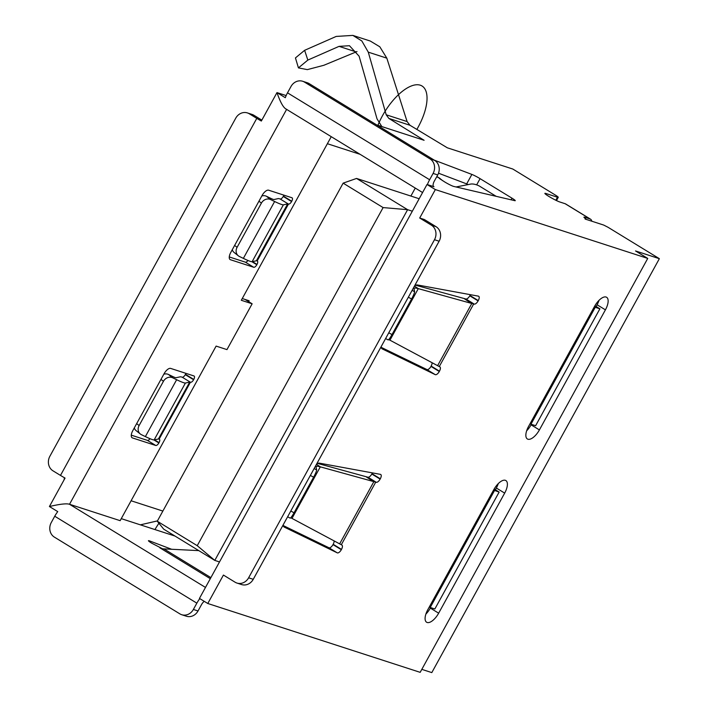 <?xml version="1.0" encoding="UTF-8"?>
<svg xmlns="http://www.w3.org/2000/svg" width="708" height="708" viewBox="0 0 708 708"><rect width="100%" height="100%" fill="white"/><g stroke="black" fill="none" stroke-linecap="round" stroke-linejoin="round"><path stroke-width="1.06" d="M286.147 95.571L276.978 92.598L285.306 97.695A16.302 7.16 -58.5 0 1 287.51 92.828L429.614 179.743L433.092 173.425A10.868 9.708 -72 0 0 429.977 158.857L304.52 82.119A10.868 9.708 -72 0 0 302.661 81.261L307.307 82.765A10.868 9.708 108 0 1 309.166 83.624L434.624 160.362A10.868 9.708 108 0 1 437.739 174.929L434.261 181.248A5.434 2.39 -58.5 0 0 433.747 186.638A5.434 2.39 -58.5 0 0 433.977 186.744L427.012 184.487L199.452 598.41L207.78 603.499L420.18 672.343L647.74 258.42L635.527 250.951L659.36 258.677L608.013 227.268L603.694 225.064L585.118 219.046A7.239 0.681 -151.2 0 0 585.914 219.144L585.835 219.285M421.818 669.361L431.809 672.6L659.36 258.677M594.295 306.856L595.242 307.299L530.973 424.207L530.026 423.773M530.973 424.207L535.62 425.712L599.888 308.803L595.242 307.299M494.494 490.564L430.225 607.473L434.862 608.977L499.14 492.069L493.547 490.122M594.906 305.759L599.888 308.803M430.225 607.473L429.269 607.03M494.157 489.024L499.14 492.069M438.517 173.203L466.678 183.903L471.882 174.425A7.239 0.681 -151.2 0 1 480.077 178.655L511.99 198.178A7.239 0.681 -151.2 0 1 515.247 200.665A7.239 0.681 -151.2 0 1 514.813 200.674L453.642 186.408A7.239 0.681 -151.2 0 1 444.633 181.903L439.341 178.451M468.227 184.567A7.239 0.681 28.8 0 0 466.678 183.903M647.74 258.42L435.34 189.576L427.012 184.487M381.842 126.59L377.019 118.838L359.098 56.189L349.451 45.719L339.044 46.365L307.838 60.083L298.431 67.888L295.448 57.923L304.626 50.312L336.203 36.427L352.849 35.4L361.841 40.967L368.284 52.153L386.205 114.793L388.86 118.422L424.11 140.29L376.665 124.909M352.849 35.4L370.284 41.046L379.815 46.79L386.825 58.162L407.1 121.564L409.959 125.263L447.332 147.813L512.813 169.035L555.001 194.842A7.239 0.681 28.8 0 1 558.258 197.328L556.47 200.576M591.791 221.215A10.868 4.77 121.5 0 0 590.578 219.206A10.868 4.77 121.5 0 0 590.127 218.993L565.143 203.718L559.754 201.966A9.054 0.85 28.8 0 1 550.62 197.461A9.054 0.85 28.8 0 1 544.886 193.364A9.054 0.85 28.8 0 1 545.877 193.479L557.462 197.231A7.239 0.681 28.8 0 0 558.258 197.328M590.127 218.993L584.737 217.25A7.239 0.681 28.8 0 0 583.941 217.152A7.239 0.681 28.8 0 0 584.923 218.153A7.239 0.681 -151.2 0 1 585.914 219.144M434.234 160.123L471.882 174.425M436.748 176.726L439.872 178.336M439.518 178.133L442.589 180.655M456.067 186.974L470.625 184.089A7.239 2.859 19.3 0 1 479.882 186.363L496.184 196.328M199.798 598.614A16.302 7.16 121.5 0 0 196.851 603.154L193.373 609.473A10.868 9.708 -72 0 1 181.699 614.712A10.868 9.708 -72 0 1 179.841 613.854L54.383 537.124A10.868 9.708 -72 0 1 51.268 522.548L54.737 516.229A16.302 7.16 121.5 0 1 57.746 511.619L49.418 506.53C59.879 504.069 66.579 503.317 69.526 504.273L120.148 520.672L216.117 346.097L226.958 349.61L252.145 303.794L241.304 300.281L331.247 136.679M121.263 518.645L174.973 536.053M198.798 550.62L162.601 548.815L151.707 543.186A7.239 0.681 -151.2 0 1 148.45 540.7A7.239 0.681 -151.2 0 1 149.707 540.956L171.787 549.337M49.418 506.53L65.056 478.086A16.302 1.531 -151.2 0 1 60.49 475.413L52.994 470.829A10.868 9.708 -72 0 1 49.879 456.253L235.746 118.165A10.868 9.708 -72 0 1 247.428 112.926A10.868 9.708 -72 0 1 249.287 113.776L256.783 118.36L60.49 475.413M256.783 118.36A16.302 1.531 -151.2 0 0 261.341 121.041L276.978 92.598C280.492 102.775 283.722 108.342 286.66 109.306M229.259 256.942L245.393 262.172A3.443 1.513 121.5 0 0 247.977 260.482M261.792 196.001A7.239 6.319 -51.5 0 1 266.447 196.258L270.465 198.205A7.239 0.681 28.8 0 0 273.969 199.532L278.244 198.603A18.107 1.708 -151.2 0 1 280.049 198.948L280.129 198.975A3.443 1.513 121.5 0 0 283.253 196.452L283.421 196.134A3.443 1.513 121.5 0 0 283.881 195.143M150.007 438.695A3.443 1.513 121.5 0 1 147.414 440.385L131.29 435.154M163.822 374.213A7.239 6.319 -51.5 0 1 168.469 374.461L172.495 376.408A7.239 0.681 28.8 0 0 176 377.736L180.274 376.815A18.107 1.708 -151.2 0 1 182.08 377.16L182.16 377.187A3.443 1.513 121.5 0 0 185.284 374.665L185.452 374.346A3.443 1.513 121.5 0 0 185.912 373.346M357.009 51.56L323.857 65.278L307.325 69.623L298.431 67.888M64.039 479.935L64.463 477.758M140.379 524.84L157.459 520.893M253.712 267.261A3.443 1.513 -58.5 0 0 256.836 264.739L257.013 264.42A3.443 1.513 -58.5 0 0 257.331 261.013A3.443 1.513 -58.5 0 0 257.19 260.942L288.457 204.072A3.443 1.513 -58.5 0 0 291.581 201.541L291.749 201.231A3.443 1.513 -58.5 0 0 292.077 197.815A3.443 1.513 -58.5 0 0 291.935 197.753L268.633 190.195A7.239 3.186 -58.5 0 0 262.066 195.514L230.799 252.393A7.239 3.186 -58.5 0 0 230.109 259.571A7.239 3.186 -58.5 0 0 230.419 259.712L253.712 267.261L245.393 262.172M132.821 430.597L164.088 373.727A7.239 3.186 -58.5 0 1 170.663 368.408L193.957 375.957A3.443 1.513 -58.5 0 1 194.107 376.028A3.443 1.513 -58.5 0 1 193.78 379.435L193.603 379.754A3.443 1.513 -58.5 0 1 190.487 382.276L190.408 382.258A7.239 0.681 28.8 0 0 189.682 382.116L185.407 383.037A18.107 1.708 -151.2 0 1 176.646 379.718L172.628 377.771A7.239 6.319 128.5 0 0 163.433 381.32L139.113 425.561A7.239 6.319 128.5 0 0 140.326 433.995A7.239 6.319 128.5 0 0 141.361 434.65L145.379 436.597A18.107 1.708 -151.2 0 0 154.14 439.916L158.415 438.987A7.239 0.681 28.8 0 1 159.141 439.128L159.22 439.155A3.443 1.513 -58.5 0 1 159.362 439.217A3.443 1.513 -58.5 0 1 159.043 442.633L158.866 442.951A3.443 1.513 -58.5 0 1 155.742 445.474L132.449 437.925A7.239 3.186 -58.5 0 1 132.139 437.783A7.239 3.186 -58.5 0 1 132.821 430.597M257.11 260.916A7.239 0.681 28.8 0 0 256.385 260.783L252.11 261.703A18.107 1.708 -151.2 0 1 243.357 258.385L239.331 256.438A7.239 6.319 128.5 0 1 238.295 255.783L234.136 252.482A7.239 6.319 -51.5 0 1 232.259 249.72M288.377 204.046A7.239 0.681 28.8 0 0 287.652 203.904L283.377 204.833A18.107 1.708 -151.2 0 1 274.624 201.506L270.598 199.559A7.239 6.319 128.5 0 0 261.402 203.116L237.083 247.349A7.239 6.319 128.5 0 0 238.295 255.783M140.326 433.995L136.166 430.685A7.239 6.319 -51.5 0 1 134.29 427.933M287.51 92.828L290.988 86.509A10.868 9.708 -72 0 1 302.661 81.261M207.78 603.499L223.418 575.064L235.074 582.197A10.868 9.708 -72 0 0 236.932 583.056A10.868 9.708 -72 0 0 248.614 577.808L434.482 239.72A10.868 9.708 -72 0 0 431.367 225.144L419.702 218.02L435.34 189.576M247.428 112.926L252.066 114.431A10.868 9.708 108 0 1 253.933 115.289L261.429 119.864A5.434 0.513 -151.2 0 0 261.845 120.121M193.373 609.473L198.019 610.977L201.497 604.659A5.434 2.39 -58.5 0 1 204.249 601.34M429.614 179.743A16.302 7.16 121.5 0 0 427.411 184.611M432.057 362.717A4.345 1.912 121.5 0 1 431.145 366.08L430.968 366.408A4.345 1.912 121.5 0 1 426.915 369.549L381.249 347.371M414.516 285.988A7.239 3.186 -58.5 0 1 417.339 284.943L478.387 296.148A4.345 1.912 -58.5 0 1 478.696 296.263A4.345 1.912 -58.5 0 1 478.281 300.573L478.104 300.9A4.345 1.912 -58.5 0 1 474.298 304.121L465.97 299.024A4.345 1.912 121.5 0 0 469.776 295.802L469.953 295.484A4.345 1.912 121.5 0 0 470.351 294.678M465.97 299.024L415.711 285.244M316.538 464.2A7.239 3.186 -58.5 0 1 319.37 463.147L380.417 474.36A4.345 1.912 -58.5 0 1 380.718 474.475A4.345 1.912 -58.5 0 1 380.311 478.785L380.134 479.104A4.345 1.912 -58.5 0 1 376.32 482.325L368.001 477.236A4.345 1.912 121.5 0 0 371.806 474.015L371.983 473.687A4.345 1.912 121.5 0 0 372.381 472.882M368.001 477.236L317.742 463.448M283.28 525.575L328.937 547.753A4.345 1.912 121.5 0 0 332.999 544.611L333.176 544.293A4.345 1.912 121.5 0 0 334.087 540.93M526.637 430.827A12.673 5.567 121.5 0 0 531.08 424.827L531.354 424.331M596.127 306.502L597.092 304.759A12.673 5.567 121.5 0 0 599.021 300.334M495.379 489.768L496.343 488.024A12.673 5.567 121.5 0 0 498.273 483.599M425.889 614.093A12.673 5.567 121.5 0 0 430.331 608.092L430.606 607.597M290.758 517.743L341.849 545.036A4.345 1.912 -58.5 0 1 341.911 545.072A4.345 1.912 -58.5 0 1 341.495 549.381L341.318 549.709A4.345 1.912 -58.5 0 1 337.265 552.851L284.218 527.079A7.239 3.186 -58.5 0 1 284.103 527.018A7.239 3.186 -58.5 0 1 283.227 524.796M419.702 218.02L424.349 219.524L436.004 226.649A10.868 9.708 108 0 1 439.119 241.224L253.252 579.312A10.868 9.708 108 0 1 241.578 584.56L236.932 583.056M474.298 304.121L473.661 304.006L439.27 366.558L439.818 366.832A4.345 1.912 -58.5 0 1 439.88 366.868A4.345 1.912 -58.5 0 1 439.473 371.178L439.296 371.496A4.345 1.912 -58.5 0 1 435.243 374.638L382.196 348.876A7.239 3.186 -58.5 0 1 382.072 348.814A7.239 3.186 -58.5 0 1 381.205 346.584M539.408 429.915L605.42 309.847A12.673 5.567 121.5 0 0 606.614 297.28A12.673 5.567 121.5 0 0 594.578 306.334L528.575 426.411A12.673 5.567 121.5 0 0 527.38 438.978A12.673 5.567 121.5 0 0 539.408 429.915L531.08 424.827M493.83 489.6L427.818 609.668A12.673 5.567 121.5 0 0 426.623 622.244A12.673 5.567 121.5 0 0 438.659 613.181L504.671 493.113A12.673 5.567 121.5 0 0 505.866 480.546A12.673 5.567 121.5 0 0 493.83 489.6M376.32 482.325L320.317 466.846C317.388 466.023 315.98 466.103 316.104 467.068L316.618 469.891A7.239 0.938 118.1 0 1 313.617 477.174L310.361 475.44M316.157 466.66L315.219 466.599M290.793 511.026L294.05 512.769A7.239 0.938 118.1 0 1 290.138 518.106A7.239 0.938 118.1 0 1 290.112 518.097L287.643 516.769M294.05 512.769L313.617 477.174M465.333 298.918L473.661 304.006L418.295 288.634C415.357 287.82 413.95 287.891 414.074 288.864L414.587 291.687A7.239 0.938 118.1 0 1 411.587 298.971L392.02 334.557A7.239 0.938 118.1 0 1 388.108 339.902A7.239 0.938 118.1 0 1 388.09 339.884L385.612 338.566L388.108 339.902M439.27 366.558L388.736 339.539M414.127 288.448L413.198 288.386M198.019 610.977A10.868 9.708 108 0 1 186.346 616.217L181.699 614.712M360.089 154.317L327.379 143.715M242.26 298.546L249.154 300.776L248.667 301.67M162.867 511.07L131.095 500.768M410.879 196.054L415.269 188.071M252.145 303.794L245.021 299.44M419.171 198.744L356.549 178.443L343.141 183.142L157.273 521.23L163.734 529.177L214.798 560.409L407.613 209.683L356.549 178.443M157.273 521.23L197.24 545.682L383.108 207.586L407.613 209.683L412.321 211.205M383.108 207.586L343.141 183.142M219.507 561.94L214.798 560.409L197.24 545.682M565.143 203.718A10.868 4.77 -58.5 0 1 565.604 203.922L590.578 219.206M154.972 529.566A41.648 18.302 -58.5 0 1 158.919 523.256M377.913 125.316A41.648 18.302 -58.5 0 1 420.242 85.181A41.648 18.302 -58.5 0 1 416.853 129.422M388.86 118.422L409.959 125.263M511.096 199.806L511.99 198.178M476.661 184.859L480.077 178.655M205.488 587.436L69.526 504.273L286.616 109.377M210.311 578.675L159.84 547.806M149.344 541.62L149.707 540.956M164.07 548.974L210.887 577.613M307.838 60.083L304.626 50.312M368.284 52.153L386.825 58.162M386.205 114.793L407.1 121.564M339.044 46.365L356.133 51.896M230.419 259.712L229.852 259.367M190.408 382.258L159.141 439.128M291.749 201.231L283.421 196.134M256.836 264.739L251.906 261.721M252.446 261.633L257.013 264.42M291.581 201.541L283.253 196.452M237.083 247.349L234.64 245.402M266.447 196.258L270.598 199.559M288.457 204.072L280.129 198.975M258.96 201.161L261.402 203.116M243.357 258.385L274.624 201.506M252.11 261.703L283.377 204.833M256.385 260.783L287.652 203.904M131.874 437.571L132.449 437.925M147.414 440.385L155.742 445.474M153.928 439.934L158.866 442.951M154.477 439.845L159.043 442.633M193.603 379.754L185.284 374.665M185.452 374.346L193.78 379.435M139.113 425.561L136.671 423.605M168.469 374.461L172.628 377.771M160.99 379.373L163.433 381.32M176.646 379.718L145.379 436.597M190.487 382.276L182.16 377.187M189.682 382.116L158.415 438.987M185.407 383.037L154.14 439.916M196.851 603.154L54.737 516.229M253.933 115.289L249.287 113.776M437.739 174.929L433.092 173.425M337.265 552.851L328.937 547.753M341.318 549.709L332.999 544.611M380.134 479.104L371.806 474.015M380.311 478.785L371.983 473.687M333.176 544.293L341.495 549.381M341.3 544.762L375.683 482.219L367.364 477.121M339.628 543.894L373.78 481.776L366.532 477.077M291.988 518.389L320.317 466.846L316.458 464.342M316.618 469.891L314.14 468.572M426.915 369.549L435.243 374.638M430.968 366.408L439.296 371.496M469.953 295.484L478.281 300.573M478.104 300.9L469.776 295.802M431.145 366.08L439.473 371.178M464.501 298.865L471.758 303.564L437.606 365.691M414.437 286.138L418.295 288.634L389.958 340.176M411.587 298.971L408.33 297.227M414.587 291.687L412.109 290.36M388.763 332.822L392.02 334.557M605.42 309.847L597.092 304.759M504.671 493.113L496.343 488.024M438.659 613.181L430.331 608.092M431.367 225.144L436.004 226.649M434.482 239.72L439.119 241.224M253.252 579.312L248.614 577.808M304.52 82.119L309.166 83.624M434.624 160.362L429.977 158.857M557.462 197.231L555.798 200.249M545.877 193.479L545.514 194.142M584.737 217.25L584.445 217.772M439.854 178.328L436.871 176.504M287.634 516.778L290.138 518.106M285.908 108.944L422.579 192.541"/></g></svg>
